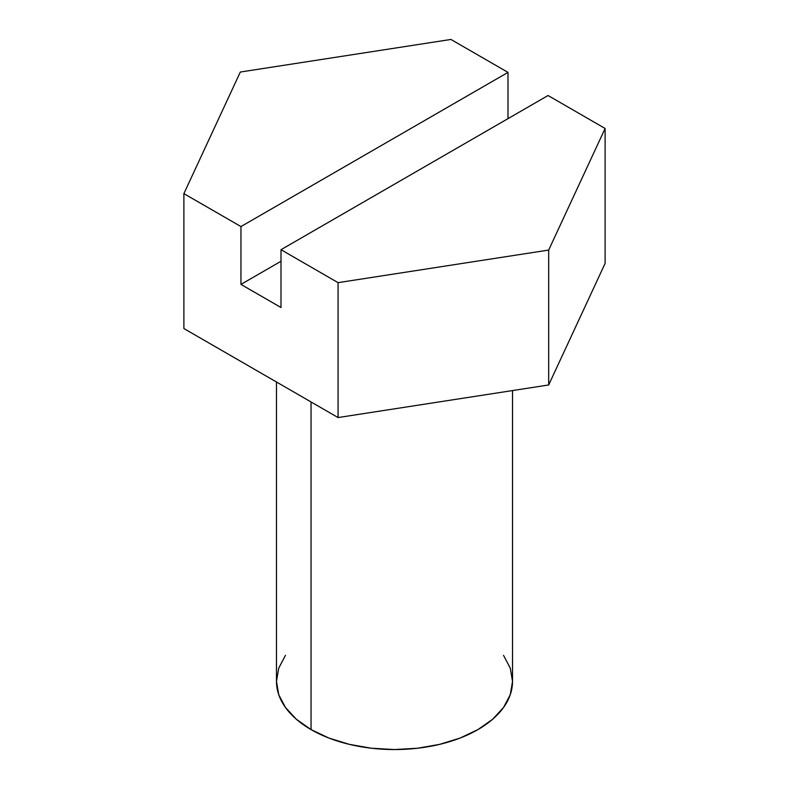 <?xml version="1.0" encoding="UTF-8"?>
<svg xmlns="http://www.w3.org/2000/svg" width="789" height="789" viewBox="0 0 789 789"><rect width="100%" height="100%" fill="white"/><g stroke="black" fill="none" stroke-linecap="round" stroke-linejoin="round"><path stroke-width="1.18" d="M311.044 401.956L311.044 729.588A118.025 68.14 0 0 0 439.66 744.362A118.025 68.14 0 0 0 512.525 681.41L510.256 694.705L503.54 707.486L492.632 719.272L477.956 729.588L460.066 738.07L439.66 744.362L417.529 748.238L394.5 749.55L371.471 748.238L349.34 744.362L328.934 738.07L311.044 729.588L311.044 401.956M548.049 95.518L281.002 249.699L338.067 282.649L548.68 250.064L605.114 128.469L548.049 95.518L281.002 249.699L338.067 282.649L548.68 250.064L548.68 384.973L605.114 263.378L548.68 384.973L338.067 417.559L548.68 384.973L548.68 250.064L605.114 128.469L605.114 263.378L605.114 128.469L548.049 95.518M183.886 328.54L338.067 417.559L338.067 282.649L338.067 417.559L183.886 328.54L183.886 193.63L183.886 328.54M507.998 118.646L507.998 72.391L450.933 39.45L240.32 72.036L183.886 193.63L240.951 226.571L240.951 284.395L281.002 307.523L281.002 249.699L281.002 307.523L240.951 284.395L240.951 226.571L507.998 72.391L450.933 39.45L240.32 72.036L183.886 193.63L240.951 226.571L507.998 72.391L507.998 118.646M276.475 381.994L276.475 681.41A118.025 68.14 0 0 0 311.044 729.588L296.368 719.272L285.46 707.486L278.744 694.705L276.475 681.41L278.744 668.115L285.46 655.334M503.54 655.334L510.256 668.115L512.525 681.41L512.525 390.565M281.002 261.267L240.951 284.395L281.002 261.267"/></g></svg>
